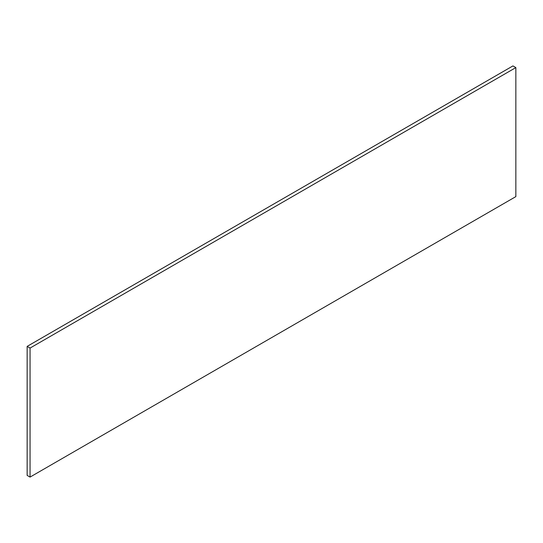 <?xml version="1.0" encoding="UTF-8"?>
<svg xmlns="http://www.w3.org/2000/svg" width="543" height="543" viewBox="0 0 543 543"><rect width="100%" height="100%" fill="white"/><g stroke="black" fill="none" stroke-linecap="round" stroke-linejoin="round"><path stroke-width="0.81" d="M27.15 346.386L27.15 475.396L30.062 477.08L515.85 196.614L515.85 67.603L512.938 65.92L27.15 346.386L30.062 348.063L30.062 477.08M515.85 67.603L30.062 348.063"/></g></svg>
